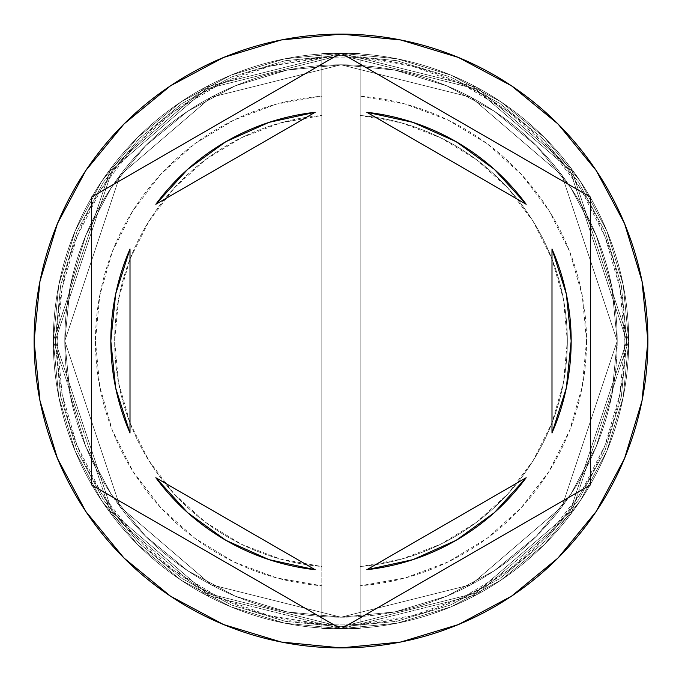 <?xml version="1.0" encoding="UTF-8"?>
<svg xmlns="http://www.w3.org/2000/svg" width="682" height="682" viewBox="0 0 682 682"><rect width="100%" height="100%" fill="white"/><g stroke="black" fill="none" stroke-linecap="round" stroke-linejoin="round"><path stroke-width="0.51" stroke-dasharray="3.41 2.56" d="M617.21 341L561.968 175.274L470.981 97.287L341 64.79L211.019 97.287L120.032 175.274L64.79 341L53.281 341L110.825 168.369L205.606 87.134L341 53.281L476.394 87.134L571.175 168.369L628.719 341L617.21 341L628.719 341L571.175 168.369L476.394 87.134L341 53.281L205.606 87.134L110.825 168.369L53.281 341L64.79 341L120.032 175.274L211.019 97.287L341 64.79L470.981 97.287L561.968 175.274L617.21 341L611.899 394.887L596.187 446.701L570.663 494.45L536.308 536.308L494.45 570.663L446.701 596.187L394.887 611.899L341 617.21L287.113 611.899L235.299 596.187L187.55 570.663L145.692 536.308L111.337 494.45L85.813 446.701L70.101 394.887L64.79 341L70.101 287.113L85.813 235.299L111.337 187.55L145.692 145.692L187.55 111.337L235.299 85.813L287.113 70.101L341 64.79L394.887 70.101L446.701 85.813L494.45 111.337L536.308 145.692L570.663 187.55L596.187 235.299L611.899 287.113L617.21 341L611.899 287.113L596.187 235.299L570.663 187.55L536.308 145.692L494.45 111.337L446.701 85.813L394.887 70.101L341 64.79L287.113 70.101L235.299 85.813L187.55 111.337L145.692 145.692L111.337 187.55L85.813 235.299L70.101 287.113L64.79 341L70.101 394.887L85.813 446.701L111.337 494.45L145.692 536.308L187.55 570.663L235.299 596.187L287.113 611.899L341 617.21L394.887 611.899L446.701 596.187L494.45 570.663L536.308 536.308L570.663 494.45L596.187 446.701L611.899 394.887L617.21 341L561.968 506.726L470.981 584.713L341 617.21L211.019 584.713L120.032 506.726L64.79 341L53.281 341A287.719 287.719 0 0 1 341 53.281A287.719 287.719 0 0 1 628.719 341A287.719 287.719 0 0 0 341 53.281A287.719 287.719 0 0 0 53.281 341A287.719 287.719 0 0 0 341 628.719A287.719 287.719 0 0 0 628.719 341A287.719 287.719 0 0 1 341 628.719A287.719 287.719 0 0 1 53.281 341L110.825 513.631L205.606 594.866L341 628.719L476.394 594.866L571.175 513.631L628.719 341L617.21 341L628.719 341L571.175 513.631L476.394 594.866L341 628.719L205.606 594.866L110.825 513.631L53.281 341L64.79 341L120.032 506.726L211.019 584.713L341 617.21L470.981 584.713L561.968 506.726L617.21 341L561.968 175.274L470.981 97.287L341 64.79L211.019 97.287L120.032 175.274L64.79 341L53.281 341L110.825 168.369L205.606 87.134L341 53.281L476.394 87.134L571.175 168.369L628.719 341L617.21 341L628.719 341L571.175 168.369L476.394 87.134L341 53.281L205.606 87.134L110.825 168.369L53.281 341L64.79 341L120.032 175.274L211.019 97.287L341 64.79L470.981 97.287L561.968 175.274L617.21 341L611.899 394.887L596.187 446.701L570.663 494.45L536.308 536.308L494.45 570.663L446.701 596.187L394.887 611.899L341 617.21L287.113 611.899L235.299 596.187L187.55 570.663L145.692 536.308L111.337 494.45L85.813 446.701L70.101 394.887L64.79 341L70.101 287.113L85.813 235.299L111.337 187.55L145.692 145.692L187.55 111.337L235.299 85.813L287.113 70.101L341 64.79L394.887 70.101L446.701 85.813L494.45 111.337L536.308 145.692L570.663 187.55L596.187 235.299L611.899 287.113L617.21 341L611.899 287.113L596.187 235.299L570.663 187.55L536.308 145.692L494.45 111.337L446.701 85.813L394.887 70.101L341 64.79L287.113 70.101L235.299 85.813L187.55 111.337L145.692 145.692L111.337 187.55L85.813 235.299L70.101 287.113L64.79 341L70.101 394.887L85.813 446.701L111.337 494.45L145.692 536.308L187.55 570.663L235.299 596.187L287.113 611.899L341 617.21L394.887 611.899L446.701 596.187L494.45 570.663L536.308 536.308L570.663 494.45L596.187 446.701L611.899 394.887L617.21 341L561.968 506.726L470.981 584.713L341 617.21L211.019 584.713L120.032 506.726L64.79 341L53.281 341A287.719 287.719 0 0 1 341 53.281A287.719 287.719 0 0 1 628.719 341A287.719 287.719 0 0 0 341 53.281A287.719 287.719 0 0 0 53.281 341A287.719 287.719 0 0 0 341 628.719A287.719 287.719 0 0 0 628.719 341A287.719 287.719 0 0 1 341 628.719A287.719 287.719 0 0 1 53.281 341L110.825 513.631L205.606 594.866L341 628.719L476.394 594.866L571.175 513.631L628.719 341L617.21 341L628.719 341L571.175 513.631L476.394 594.866L341 628.719L205.606 594.866L110.825 513.631L53.281 341L64.79 341L120.032 506.726L211.019 584.713L341 617.21L470.981 584.713L561.968 506.726L617.21 341L626.801 341L569.641 169.52L475.49 88.822L341 55.199L206.51 88.822L112.36 169.52L55.199 341L64.79 341L120.032 175.274L211.019 97.287L341 64.79L470.981 97.287L561.968 175.274L617.21 341L561.968 506.726L470.981 584.713L341 617.21L211.019 584.713L120.032 506.726L64.79 341L55.199 341L112.36 512.48L206.51 593.178L341 626.801L475.49 593.178L569.641 512.48L626.801 341L617.21 341L624.883 341A283.882 283.882 0 0 0 321.819 57.765A283.882 283.882 0 0 0 57.117 341L53.281 341A287.719 287.719 0 0 1 341 53.281A287.719 287.719 0 0 1 628.719 341A287.719 287.719 0 0 0 341 53.281A287.719 287.719 0 0 0 53.281 341L64.79 341A276.21 276.21 0 0 1 341 64.79A276.21 276.21 0 0 1 617.21 341L628.719 341A287.719 287.719 0 0 0 341 53.281A287.719 287.719 0 0 0 53.281 341L64.79 341A276.21 276.21 0 0 1 341 64.79A276.21 276.21 0 0 1 617.21 341A276.21 276.21 0 0 0 341 64.79A276.21 276.21 0 0 0 64.79 341A276.21 276.21 0 0 1 341 64.79A276.21 276.21 0 0 1 617.21 341A276.21 276.21 0 0 0 341 64.79A276.21 276.21 0 0 0 64.79 341A276.21 276.21 0 0 1 341 64.79A276.21 276.21 0 0 1 617.21 341L626.801 341L569.641 512.48L475.49 593.178L341 626.801L206.51 593.178L112.36 512.48L55.199 341L64.79 341L120.032 506.726L211.019 584.713L341 617.21L470.981 584.713L561.968 506.726L617.21 341L561.968 175.274L470.981 97.287L341 64.79L211.019 97.287L120.032 175.274L64.79 341L55.199 341L112.36 169.52L206.51 88.822L341 55.199L475.49 88.822L569.641 169.52L626.801 341L617.21 341L611.899 394.887L596.187 446.701L570.663 494.45L536.308 536.308L494.45 570.663L446.701 596.187L394.887 611.899L341 617.21L287.113 611.899L235.299 596.187L187.55 570.663L145.692 536.308L111.337 494.45L85.813 446.701L70.101 394.887L64.79 341L70.101 287.113L85.813 235.299L111.337 187.55L145.692 145.692L187.55 111.337L235.299 85.813L287.113 70.101L341 64.79L394.887 70.101L446.701 85.813L494.45 111.337L536.308 145.692L570.663 187.55L596.187 235.299L611.899 287.113L617.21 341A276.21 276.21 0 0 1 341 617.21A276.21 276.21 0 0 1 64.79 341A276.21 276.21 0 0 0 341 617.21A276.21 276.21 0 0 0 617.21 341L611.899 394.887L596.187 446.701L570.663 494.45L536.308 536.308L494.45 570.663L446.701 596.187L394.887 611.899L341 617.21L287.113 611.899L235.299 596.187L187.55 570.663L145.692 536.308L111.337 494.45L85.813 446.701L70.101 394.887L64.79 341L70.101 287.113L85.813 235.299L111.337 187.55L145.692 145.692L187.55 111.337L235.299 85.813L287.113 70.101L341 64.79L394.887 70.101L446.701 85.813L494.45 111.337L536.308 145.692L570.663 187.55L596.187 235.299L611.899 287.113L617.21 341A276.21 276.21 0 0 1 341 617.21A276.21 276.21 0 0 1 64.79 341A276.21 276.21 0 0 0 341 617.21A276.21 276.21 0 0 0 617.21 341A276.21 276.21 0 0 1 341 617.21A276.21 276.21 0 0 1 64.79 341L34.1 341A306.9 306.9 0 0 1 341 34.1A306.9 306.9 0 0 1 647.9 341L628.719 341A287.719 287.719 0 0 0 341 53.281A287.719 287.719 0 0 0 53.281 341A287.719 287.719 0 0 1 341 53.281A287.719 287.719 0 0 1 628.719 341A287.719 287.719 0 0 0 341 53.281A287.719 287.719 0 0 0 53.281 341A287.719 287.719 0 0 1 341 53.281A287.719 287.719 0 0 1 628.719 341A287.719 287.719 0 0 0 341 53.281A287.719 287.719 0 0 0 53.281 341A287.719 287.719 0 0 1 341 53.281A287.719 287.719 0 0 1 628.719 341A287.719 287.719 0 0 0 341 53.281A287.719 287.719 0 0 0 53.281 341A287.719 287.719 0 0 1 341 53.281A287.719 287.719 0 0 1 628.719 341A287.719 287.719 0 0 0 341 53.281A287.719 287.719 0 0 0 53.281 341A287.719 287.719 0 0 0 341 628.719A287.719 287.719 0 0 0 628.719 341A287.719 287.719 0 0 1 341 628.719A287.719 287.719 0 0 1 53.281 341L58.805 397.129L75.182 451.109L101.771 500.844L137.551 544.449L181.156 580.229L230.891 606.818L284.871 623.195L341 628.719L397.129 623.195L451.109 606.818L500.844 580.229L544.449 544.449L580.229 500.844L606.818 451.109L623.195 397.129L628.719 341L623.195 284.871L606.818 230.891L580.229 181.156L544.449 137.551L500.844 101.771L451.109 75.182L397.129 58.805L341 53.281L284.871 58.805L230.891 75.182L181.156 101.771L137.551 137.551L101.771 181.156L75.182 230.891L58.805 284.871L53.281 341L58.805 284.871L75.182 230.891L101.771 181.156L137.551 137.551L181.156 101.771L230.891 75.182L284.871 58.805L341 53.281L397.129 58.805L451.109 75.182L500.844 101.771L544.449 137.551L580.229 181.156L606.818 230.891L623.195 284.871L628.719 341L623.195 397.129L606.818 451.109L580.229 500.844L544.449 544.449L500.844 580.229L451.109 606.818L397.129 623.195L341 628.719L284.871 623.195L230.891 606.818L181.156 580.229L137.551 544.449L101.771 500.844L75.182 451.109L58.805 397.129L53.281 341A287.719 287.719 0 0 0 341 628.719A287.719 287.719 0 0 0 628.719 341A287.719 287.719 0 0 1 341 628.719A287.719 287.719 0 0 1 53.281 341L58.805 397.129L75.182 451.109L101.771 500.844L137.551 544.449L181.156 580.229L230.891 606.818L284.871 623.195L341 628.719L397.129 623.195L451.109 606.818L500.844 580.229L544.449 544.449L580.229 500.844L606.818 451.109L623.195 397.129L628.719 341L623.195 284.871L606.818 230.891L580.229 181.156L544.449 137.551L500.844 101.771L451.109 75.182L397.129 58.805L341 53.281L284.871 58.805L230.891 75.182L181.156 101.771L137.551 137.551L101.771 181.156L75.182 230.891L58.805 284.871L53.281 341A287.719 287.719 0 0 0 341 628.719A287.719 287.719 0 0 0 628.719 341A287.719 287.719 0 0 1 341 628.719A287.719 287.719 0 0 1 53.281 341L58.805 397.129L75.182 451.109L101.771 500.844L137.551 544.449L181.156 580.229L230.891 606.818L284.871 623.195L341 628.719L397.129 623.195L451.109 606.818L500.844 580.229L544.449 544.449L580.229 500.844L606.818 451.109L623.195 397.129L628.719 341L623.195 284.871L606.818 230.891L580.229 181.156L544.449 137.551L500.844 101.771L451.109 75.182L397.129 58.805L341 53.281L284.871 58.805L230.891 75.182L181.156 101.771L137.551 137.551L101.771 181.156L75.182 230.891L58.805 284.871L53.281 341A287.719 287.719 0 0 0 341 628.719A287.719 287.719 0 0 0 628.719 341A287.719 287.719 0 0 1 341 628.719A287.719 287.719 0 0 1 53.281 341A287.719 287.719 0 0 0 341 628.719A287.719 287.719 0 0 0 628.719 341L647.9 341A306.9 306.9 0 0 1 341 647.9A306.9 306.9 0 0 1 34.1 341L53.281 341A287.719 287.719 0 0 0 341 628.719A287.719 287.719 0 0 0 628.719 341L617.21 341A276.21 276.21 0 0 1 341 617.21A276.21 276.21 0 0 1 64.79 341L53.281 341A287.719 287.719 0 0 0 341 628.719A287.719 287.719 0 0 0 628.719 341L617.21 341M115.667 294.019L130.006 249.007A230.175 230.175 0 0 0 130.006 432.993L115.667 387.981M567.339 341A226.339 226.339 0 0 1 360.181 566.52A226.339 226.339 0 0 0 567.339 341L586.52 341A245.52 245.52 0 0 1 360.181 585.77L360.181 566.52A226.339 226.339 0 0 0 567.339 341A226.339 226.339 0 0 0 360.181 115.48L360.181 57.765L412.746 66.333L462.797 84.568L508.55 111.831L548.405 147.167L580.962 189.315L605.07 236.816L619.887 287.975L624.883 341L619.887 394.026L605.07 445.184L580.962 492.685L548.405 534.833L508.55 570.169L462.797 597.432L412.746 615.667L360.181 624.235L360.181 585.77L405.253 577.961L448.091 561.934L487.212 538.234L521.261 507.689L549.053 471.356L569.623 430.504L582.258 386.541L586.52 341L582.258 295.459L569.623 251.496L549.053 210.644L521.261 174.311L487.212 143.766L448.091 120.066L405.253 104.039L360.181 96.23A245.52 245.52 0 0 1 586.52 341L567.339 341A226.339 226.339 0 0 0 360.181 115.48A226.339 226.339 0 0 1 567.339 341L563.443 299.202L551.9 258.836L533.102 221.3L507.689 187.882L476.548 159.733L440.743 137.824L401.502 122.896L360.181 115.48L360.181 566.52L401.502 559.104L440.743 544.176L476.548 522.267L507.689 494.118L533.102 460.7L551.9 423.164L563.443 382.798L567.339 341M412.934 122.351A230.175 230.175 0 0 0 366.831 112.283L412.977 122.368L456.088 141.66L494.356 169.349L526.163 204.268A230.175 230.175 0 0 0 494.39 169.383M494.314 169.315A230.175 230.175 0 0 0 456.139 141.694M456.036 141.634A230.175 230.175 0 0 0 413.019 122.385M566.333 387.981L551.994 432.993A230.175 230.175 0 0 0 571.175 341.026M571.175 340.974A230.175 230.175 0 0 0 551.994 249.007L566.333 294.019M494.39 512.617A230.175 230.175 0 0 0 526.163 477.732L494.356 512.651L456.088 540.34L412.977 559.632L366.831 569.717A230.175 230.175 0 0 0 412.925 559.649M413.019 559.615A230.175 230.175 0 0 0 456.036 540.366M456.139 540.306A230.175 230.175 0 0 0 494.314 512.685M269.066 559.649A230.175 230.175 0 0 0 315.169 569.717L269.023 559.632L225.913 540.34L187.644 512.651L155.837 477.732A230.175 230.175 0 0 0 187.61 512.617M187.686 512.685A230.175 230.175 0 0 0 225.861 540.306M225.964 540.366A230.175 230.175 0 0 0 268.981 559.615M321.819 585.77L321.819 624.235L269.254 615.667L219.203 597.432L173.45 570.169L133.595 534.833L101.038 492.685L76.93 445.184L62.113 394.026L57.117 341L62.113 287.975L76.93 236.816L101.038 189.315L133.595 147.167L173.45 111.831L219.203 84.568L269.254 66.333L321.819 57.765L321.819 96.23L276.747 104.039L233.909 120.066L194.788 143.766L160.739 174.311L132.947 210.644L112.377 251.496L99.743 295.459L95.48 341L99.743 386.541L112.377 430.504L132.947 471.356L160.739 507.689L194.788 538.234L233.909 561.934L276.747 577.961L321.819 585.77A245.52 245.52 0 0 1 95.48 341A245.52 245.52 0 0 1 321.819 96.23L321.819 115.48A226.339 226.339 0 0 0 114.661 341A226.339 226.339 0 0 0 321.819 566.52L321.819 585.77L321.819 566.52A226.339 226.339 0 0 1 114.661 341A226.339 226.339 0 0 1 321.819 115.48A226.339 226.339 0 0 0 114.661 341A226.339 226.339 0 0 0 321.819 566.52L321.819 115.48L280.498 122.896L241.258 137.824L205.453 159.733L174.311 187.882L148.898 221.3L130.1 258.836L118.557 299.202L114.661 341L118.557 382.798L130.1 423.164L148.898 460.7L174.311 494.118L205.453 522.267L241.258 544.176L280.498 559.104L321.819 566.52L321.819 53.281L360.181 53.281L360.181 57.765A283.882 283.882 0 0 0 321.819 57.765L321.819 624.235A283.882 283.882 0 0 0 624.883 341L628.719 341A287.719 287.719 0 0 1 341 628.719A287.719 287.719 0 0 1 53.281 341L57.117 341A283.882 283.882 0 0 0 360.181 624.235L360.181 628.719L321.819 628.719L321.819 585.77M626.801 341L621.311 396.753L605.045 450.367L578.634 499.778L543.094 543.094L499.778 578.634L450.367 605.045L396.753 621.311L341 626.801L285.247 621.311L231.633 605.045L182.222 578.634L138.906 543.094L103.366 499.778L76.955 450.367L60.689 396.753L55.199 341L60.689 285.247L76.955 231.633L103.366 182.222L138.906 138.906L182.222 103.366L231.633 76.955L285.247 60.689L341 55.199L396.753 60.689L450.367 76.955L499.778 103.366L543.094 138.906L578.634 182.222L605.045 231.633L621.311 285.247L626.801 341L621.311 285.247L605.045 231.633L578.634 182.222L543.094 138.906L499.778 103.366L450.367 76.955L396.753 60.689L341 55.199L285.247 60.689L231.633 76.955L182.222 103.366L138.906 138.906L103.366 182.222L76.955 231.633L60.689 285.247L55.199 341L60.689 396.753L76.955 450.367L103.366 499.778L138.906 543.094L182.222 578.634L231.633 605.045L285.247 621.311L341 626.801L396.753 621.311L450.367 605.045L499.778 578.634L543.094 543.094L578.634 499.778L605.045 450.367L621.311 396.753L626.801 341M590.356 197.038L341 53.068L91.644 197.038L91.644 484.962L341 628.932L590.356 484.962L590.356 197.038M526.163 204.268L366.831 112.283L526.163 204.268M551.994 432.993L551.994 249.007L551.994 432.993M366.831 569.717L526.163 477.732L366.831 569.717M155.837 477.732L315.169 569.717L155.837 477.732M130.006 249.007L130.006 432.993L130.006 249.007M269.075 122.351A230.175 230.175 0 0 1 315.169 112.283L155.837 204.268L187.644 169.349L225.913 141.66L269.023 122.368L315.169 112.283L155.837 204.268A230.175 230.175 0 0 1 187.61 169.383M268.981 122.385A230.175 230.175 0 0 0 225.964 141.634M225.861 141.694A230.175 230.175 0 0 0 187.686 169.315M360.181 57.765L360.181 628.719L360.181 57.765M321.819 53.281L360.181 53.281L321.819 53.281L321.819 628.719L360.181 628.719L321.819 628.719L360.181 628.719L360.181 53.281L321.819 53.281"/><path stroke-width="1.02" d="M34.1 341A306.9 306.9 0 0 1 341 34.1A306.9 306.9 0 0 1 647.9 341A306.9 306.9 0 0 0 341 34.1A306.9 306.9 0 0 0 34.1 341L39.999 400.871L57.459 458.449L85.821 511.509L123.988 558.012L170.491 596.179L223.551 624.542L281.129 642.001L341 647.9L400.871 642.001L458.449 624.542L511.509 596.179L558.012 558.012L596.179 511.509L624.542 458.449L642.001 400.871L647.9 341L642.001 281.129L624.542 223.551L596.179 170.491L558.012 123.988L511.509 85.821L458.449 57.459L400.871 39.999L341 34.1L281.129 39.999L223.551 57.459L170.491 85.821L123.988 123.988L85.821 170.491L57.459 223.551L39.999 281.129L34.1 341A306.9 306.9 0 0 0 341 647.9A306.9 306.9 0 0 0 647.9 341A306.9 306.9 0 0 1 341 647.9A306.9 306.9 0 0 1 34.1 341M115.667 387.981L110.825 341A230.175 230.175 0 0 0 110.825 341.017A230.175 230.175 0 0 1 130.006 249.007L115.667 294.019L110.825 341L115.667 387.981L130.006 432.993A230.175 230.175 0 0 1 110.825 341L115.667 294.019M366.831 112.283A230.175 230.175 0 0 1 526.163 204.268L494.356 169.349L456.088 141.66L412.977 122.368L366.831 112.283L526.163 204.268L366.831 112.283M551.994 249.007A230.175 230.175 0 0 1 551.994 432.993L566.333 387.981L571.175 341L566.333 294.019L551.994 249.007L551.994 432.993L551.994 249.007M526.163 477.732A230.175 230.175 0 0 1 366.831 569.717L412.977 559.632L456.088 540.34L494.356 512.651L526.163 477.732L366.831 569.717L526.163 477.732M315.169 569.717A230.175 230.175 0 0 1 155.837 477.732L187.644 512.651L225.913 540.34L269.023 559.632L315.169 569.717L155.837 477.732L315.169 569.717M130.006 432.993L130.006 249.007L130.006 432.993M341 53.068L590.356 197.038L590.356 484.962L341 628.932L91.644 484.962L91.644 197.038L341 53.068L590.356 197.038L341 53.068L91.644 197.038L91.644 484.962L341 628.932L590.356 484.962L590.356 197.038L590.356 484.962L341 628.932L91.644 484.962L91.644 197.038L341 53.068M566.333 294.019L571.175 341L566.333 387.981M155.837 204.268A230.175 230.175 0 0 1 315.169 112.283L269.023 122.368L225.913 141.66L187.644 169.349L155.837 204.268L315.169 112.283L155.837 204.268"/></g></svg>

